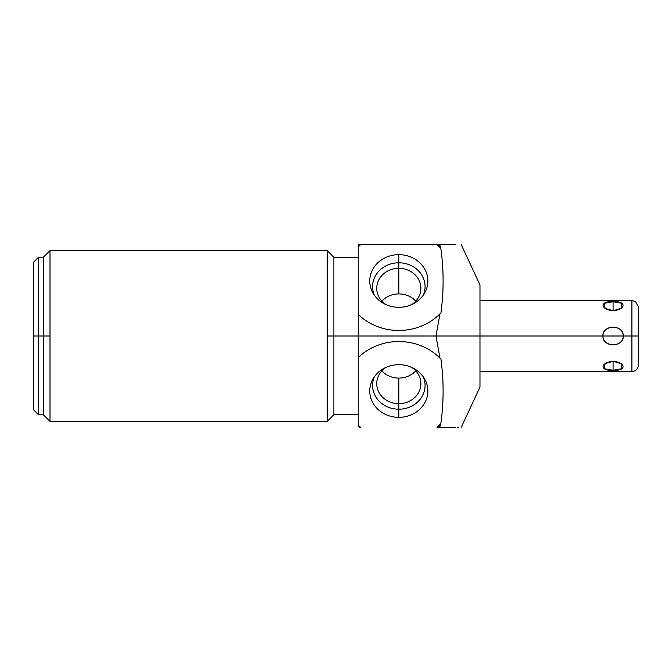 <?xml version="1.0" encoding="UTF-8"?>
<svg xmlns="http://www.w3.org/2000/svg" width="672" height="672" viewBox="0 0 672 672"><rect width="100%" height="100%" fill="white"/><g stroke="black" fill="none" stroke-linecap="round" stroke-linejoin="round"><path stroke-width="1.01" d="M461.244 244.692L479.976 284.869L479.976 336L602.935 336C602.28 347.684 624.154 347.39 623.221 336L631.907 336L631.907 300.451L479.976 300.451L479.976 336L436.002 336L439.984 313.832L440.832 313.639C443.864 291.866 443.864 270.094 440.832 248.329L439.69 244.692L455.238 244.692L437.035 244.692A55.348 50.165 180 0 1 440.832 248.329C443.864 270.094 443.864 291.866 440.832 313.639L439.984 313.832L436.002 336L358.235 336L358.235 425.821A55.348 50.165 180 0 0 359.822 427.308L360.604 427.308A55.348 50.165 0 0 1 358.235 425.132L358.235 425.821A55.348 50.165 180 0 0 359.822 427.308L360.604 427.308A55.348 50.165 0 0 1 358.235 425.132L358.235 336L333.892 336L333.892 257.275L333.892 336L358.235 336L358.235 246.868A55.348 50.165 180 0 1 360.604 244.692L437.035 244.692L358.235 244.692L358.235 246.868A55.348 50.165 180 0 1 360.604 244.692L359.822 244.692A55.348 50.165 0 0 0 358.235 246.179L358.235 314.412A55.348 50.165 0 0 0 439.984 313.832A55.348 50.165 0 0 1 358.235 314.412L358.235 336L436.002 336L439.984 358.168A55.348 50.165 180 0 0 358.235 357.588A55.348 50.165 180 0 1 439.984 358.168L436.002 336L479.976 336L479.976 387.131L461.244 427.308M398.815 254.654A29.056 26.334 0 0 0 369.76 280.98A29.056 26.334 0 0 0 398.815 307.314A29.056 26.334 0 0 0 427.871 280.98A29.056 26.334 0 0 0 398.815 254.654A29.056 26.334 0 0 0 372.96 292.984A29.056 26.334 0 0 0 398.815 307.314A29.056 26.334 0 0 0 424.679 292.984A29.056 26.334 0 0 0 398.815 254.654L398.815 262.794L398.815 254.654M437.808 244.692L437.035 244.692A55.348 50.165 180 0 1 440.832 248.329L439.984 246.767A55.348 50.165 0 0 0 437.808 244.692L439.69 244.692L439.984 246.767A55.348 50.165 0 0 0 437.808 244.692M327.239 421.378L327.239 336L327.239 421.378L49.997 421.378L327.239 421.378L333.892 414.725L333.892 336L333.892 414.725L358.235 414.725M327.239 336L333.892 336L327.239 336L327.239 250.622L49.997 250.622L327.239 250.622L327.239 336M49.997 421.378L49.997 250.622L49.997 421.378L43.336 414.725L43.336 336L49.997 336L43.336 336L43.336 257.275L43.336 336L38.472 336L38.472 257.275L38.472 336L33.6 336L33.6 262.147L38.472 257.275L43.336 257.275L49.997 250.622M33.6 336L33.6 262.147L33.6 336L38.472 336L38.472 414.725L38.472 336L43.336 336L43.336 414.725L38.472 414.725L33.6 409.853L33.6 336M359.822 244.692A55.348 50.165 0 0 0 358.235 246.179L358.235 244.692L359.822 244.692M437.808 427.308A55.348 50.165 180 0 0 439.984 425.233L439.69 427.308L437.808 427.308A55.348 50.165 180 0 0 439.984 425.233L440.832 423.671A55.348 50.165 0 0 1 437.035 427.308L455.238 427.308L439.69 427.308L440.832 423.671A55.348 50.165 0 0 1 437.035 427.308L437.808 427.308M440.832 358.361L439.984 358.168L440.832 358.361C443.864 380.134 443.864 401.898 440.832 423.671C443.864 401.898 443.864 380.134 440.832 358.361M398.815 364.686A29.056 26.334 180 0 0 369.76 391.02A29.056 26.334 180 0 0 398.815 417.346A29.056 26.334 180 0 0 427.871 391.02A29.056 26.334 180 0 0 398.815 364.686A29.056 26.334 180 0 0 372.96 379.016A29.056 26.334 180 0 0 398.815 417.346L398.815 409.206A26.242 23.78 0 0 1 374.363 376.799A26.242 23.78 180 0 0 398.815 409.206L398.815 417.346A29.056 26.334 180 0 0 424.679 379.016A29.056 26.334 180 0 0 398.815 364.686M457.346 427.308L458.606 427.308M444.335 427.308L448.274 427.308M450.904 427.308L452.088 427.308M452.861 427.308L453.978 427.308M423.276 376.799A26.242 23.78 0 0 1 398.815 409.206A26.242 23.78 180 0 0 423.276 376.799M411.684 367.408A22.075 20.009 0 0 1 419.832 389.785A22.075 20.009 0 0 1 398.815 403.67L398.815 409.206L398.815 403.67A22.075 20.009 0 0 1 377.798 389.785A22.075 20.009 0 0 1 385.955 367.408A22.075 20.009 180 0 0 376.74 383.662A22.075 20.009 180 0 0 398.815 403.67L398.815 378.092A22.075 20.009 0 0 1 381.839 370.877A22.075 20.009 180 0 0 398.815 378.092L398.815 403.67A22.075 20.009 180 0 0 420.89 383.662A22.075 20.009 180 0 0 411.684 367.408M415.792 370.877A22.075 20.009 0 0 1 398.815 378.092A22.075 20.009 180 0 0 415.792 370.877M374.363 295.201A26.242 23.78 180 0 1 398.815 262.794A26.242 23.78 180 0 1 423.276 295.201A26.242 23.78 0 0 0 398.815 262.794L398.815 268.33A22.075 20.009 180 0 1 419.832 282.215A22.075 20.009 180 0 1 411.684 304.592A22.075 20.009 0 0 0 420.89 288.338A22.075 20.009 0 0 0 398.815 268.33L398.815 262.794A26.242 23.78 0 0 0 374.363 295.201M385.955 304.592A22.075 20.009 180 0 1 377.798 282.215A22.075 20.009 180 0 1 398.815 268.33A22.075 20.009 0 0 0 376.74 288.338A22.075 20.009 0 0 0 385.955 304.592M398.815 293.908L398.815 268.33L398.815 293.908A22.075 20.009 180 0 1 415.792 301.123A22.075 20.009 0 0 0 398.815 293.908A22.075 20.009 0 0 0 381.839 301.123A22.075 20.009 180 0 1 398.815 293.908M479.976 371.549L631.907 371.549L634.435 371.036C634.553 371.036 637.812 370.012 638.4 365.056L638.4 336L631.907 336L638.4 336L638.4 306.944L635.603 301.602L631.907 300.451L631.907 371.549L631.907 336L623.221 336C623.893 324.332 602.02 324.593 602.935 336L479.976 336M613.082 361.292C599.76 362.519 599.76 371.305 613.082 370.28C626.396 371.305 626.396 362.519 613.082 361.292L605.161 363.602L604.128 368.676L613.082 370.28L613.082 361.292L613.082 370.28L622.028 368.676L620.995 363.602L613.082 361.292M613.082 301.72C599.76 300.695 599.76 309.481 613.082 310.708C626.396 309.481 626.396 300.695 613.082 301.72L604.128 303.324L605.161 308.398L613.082 310.708L613.082 301.72L613.082 310.708L620.995 308.398L622.028 303.324L613.082 301.72M623.221 336C623.154 324.232 603.002 324.232 602.935 336L623.221 336L602.935 336C603.002 347.768 623.154 347.768 623.221 336M327.239 250.622L333.892 257.275L358.235 257.275"/></g></svg>
